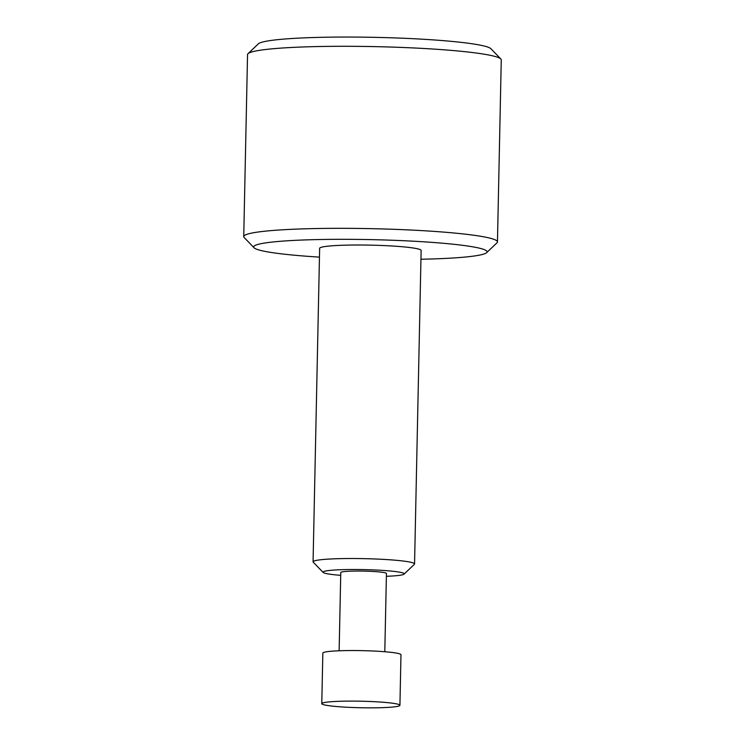 <?xml version="1.0" encoding="UTF-8"?>
<svg xmlns="http://www.w3.org/2000/svg" width="745" height="745" viewBox="0 0 745 745"><rect width="100%" height="100%" fill="white"/><g stroke="black" fill="none" stroke-linecap="round" stroke-linejoin="round"><path stroke-width="1.12" d="M319.456 257.118A116.732 9.769 1.2 0 1 304.277 256.056A116.732 9.769 1.2 0 1 254.064 247.768L244.164 237.515A126.883 10.616 1.2 0 1 243.736 236.612L247.545 54.581A126.883 10.616 1.2 0 1 248.011 53.696L258.338 43.862A116.732 9.769 1.2 0 1 440.723 40.444A116.732 9.769 1.2 0 1 490.936 48.742L500.836 58.995A126.883 10.616 1.2 0 1 501.264 59.889L497.455 241.929A126.883 10.616 1.2 0 1 496.989 242.814L486.662 252.639A116.732 9.769 1.2 0 1 420.944 259.241M248.011 53.696A126.883 10.616 1.2 0 1 446.264 49.98A126.883 10.616 1.2 0 1 500.836 58.995M243.736 236.612A126.883 10.616 1.2 0 1 311.624 228.641A126.883 10.616 1.2 0 1 442.446 232.012A126.883 10.616 1.2 0 1 497.455 241.929M254.064 247.768A116.732 9.769 1.2 0 1 311.838 239.713A116.732 9.769 1.2 0 1 436.486 242.712A116.732 9.769 1.2 0 1 486.662 252.639M340.707 575.336A40.602 3.399 1.2 0 1 340.605 575.326A40.602 3.399 1.2 0 1 323.144 572.439L313.245 562.186A50.753 4.247 1.2 0 1 313.068 561.832A50.753 4.247 1.2 0 1 340.223 558.638A50.753 4.247 1.2 0 1 392.559 559.989A50.753 4.247 1.2 0 1 414.555 563.956A50.753 4.247 1.2 0 1 414.369 564.31L404.051 574.134A40.602 3.399 1.2 0 1 386.376 576.295M313.068 561.832L319.642 248.318A50.753 4.247 1.2 0 1 346.798 245.133A50.753 4.247 1.2 0 1 399.124 246.483A50.753 4.247 1.2 0 1 421.13 250.45L414.555 563.956M323.144 572.439A40.602 3.399 1.2 0 1 343.24 569.646A40.602 3.399 1.2 0 1 386.599 570.679A40.602 3.399 1.2 0 1 404.051 574.134M339.133 650.776L340.772 572.523A22.844 1.909 1.2 0 1 352.99 571.089A22.844 1.909 1.2 0 1 376.532 571.694A22.844 1.909 1.2 0 1 386.441 573.482L384.802 651.735M338.714 706.707A39.085 3.269 1.2 0 1 321.775 703.662A39.085 3.269 1.2 0 1 342.691 701.203A39.085 3.269 1.2 0 1 382.977 702.237A39.085 3.269 1.2 0 1 399.925 705.292A39.085 3.269 1.2 0 1 379.009 707.75A39.085 3.269 1.2 0 1 338.714 706.707M321.775 703.662L322.836 653.095A39.085 3.269 1.2 0 1 343.743 650.636A39.085 3.269 1.2 0 1 384.038 651.679A39.085 3.269 1.2 0 1 400.978 654.725L399.925 705.292"/></g></svg>
